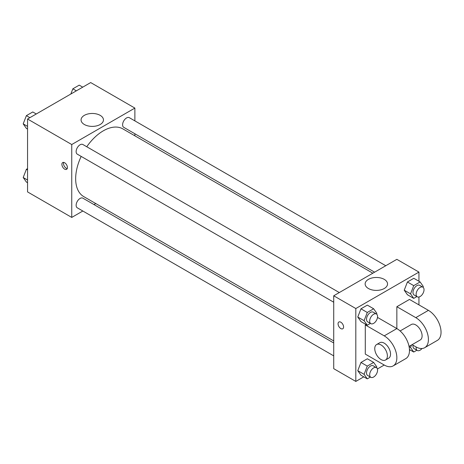 <?xml version="1.0" encoding="UTF-8"?>
<svg xmlns="http://www.w3.org/2000/svg" width="464" height="464" viewBox="0 0 464 464"><rect width="100%" height="100%" fill="white"/><g stroke="black" fill="none" stroke-linecap="round" stroke-linejoin="round"><path stroke-width="0.7" d="M82.836 211.021L71.746 217.425L27.556 191.91L27.556 119.016L90.683 82.569L134.873 108.083L134.873 120.884M95.77 203.551L93.995 204.578M81.171 156.414A39.104 22.574 120 0 0 75.661 178.715A39.104 22.574 120 0 0 83.758 196.614L333.726 340.936M372.83 273.203L122.861 128.888A39.104 22.574 120 0 0 86.751 146.746M134.873 133.771L134.873 135.824M71.746 217.425L71.746 144.53L134.873 108.083M385.77 265.733L129.334 117.682A5.58 3.219 120 0 0 125.031 119.178A5.58 3.219 120 0 0 122.595 124.793A5.58 3.219 120 0 0 123.755 127.345L374.61 272.177M333.726 342.989L82.87 198.157A5.58 3.219 120 0 0 78.573 199.653A5.58 3.219 120 0 0 76.137 205.268A5.58 3.219 120 0 0 77.291 207.82L333.726 355.871M333.726 302.221L77.291 154.17A5.58 3.219 -60 0 1 77.291 147.726A5.58 3.219 -60 0 1 82.87 144.507L339.306 292.558M71.746 144.53L27.556 119.016M84.349 124.497A11.194 6.461 180 0 1 81.067 119.927A11.194 6.461 180 0 1 92.266 113.465A11.194 6.461 180 0 1 103.46 119.927A11.194 6.461 180 0 1 96.547 125.901A11.194 6.461 180 0 1 84.349 124.497M67.413 167.539A3.903 2.256 60 0 1 66.607 169.325A3.903 2.256 60 0 1 62.698 167.075A3.903 2.256 60 0 1 62.698 162.562A3.903 2.256 60 0 1 65.708 163.606A3.903 2.256 60 0 1 67.413 167.539M67.234 168.577A3.903 2.256 60 0 1 64.287 166.153A3.903 2.256 60 0 1 63.661 162.394M363.776 376.838L355.818 381.431L333.726 368.671L333.726 295.783L396.853 259.335L418.946 272.09L418.946 281.271M27.556 129.079L26.39 128.4L23.2 123.865L26.39 115.646L32.77 111.963L36.273 113.987M27.556 126.382L23.2 123.865M29.893 117.67L26.39 115.646M70.83 94.035L72.848 88.821L79.228 85.138L82.731 87.162M76.357 90.845L72.848 88.821M27.556 182.729L26.39 182.05L23.2 177.515L26.39 169.296L27.556 168.618M27.556 180.032L23.2 177.515M27.556 169.969L26.39 169.296M370.411 323.402L367.279 325.212L364.089 320.676L367.279 312.458L373.653 308.775L376.843 313.31L376.548 314.07M376.414 313.983L373.253 312.162A5.58 3.219 120 0 0 368.955 313.652A5.58 3.219 120 0 0 366.519 319.273A5.58 3.219 120 0 0 367.674 321.825L370.835 323.646A5.58 3.219 120 0 0 376.414 320.427A5.58 3.219 120 0 0 376.414 313.983A5.58 3.219 120 0 0 372.111 315.479A5.58 3.219 120 0 0 369.675 321.094A5.58 3.219 120 0 0 370.835 323.646M367.279 325.212L360.963 321.569L357.773 317.028L360.963 308.809L367.343 305.126L373.653 308.775M364.089 320.676L357.773 317.028L360.963 308.809L367.343 305.126M367.279 312.458L360.963 308.809M416.869 296.577L413.737 298.387L410.547 293.851L413.737 285.633L420.117 281.95L423.307 286.485L423.011 287.245M422.872 287.158L419.717 285.337A5.58 3.219 120 0 0 415.419 286.833A5.58 3.219 120 0 0 412.983 292.448A5.58 3.219 120 0 0 414.137 295L417.293 296.821A5.58 3.219 120 0 0 422.872 293.602A5.58 3.219 120 0 0 422.872 287.158A5.58 3.219 120 0 0 418.574 288.654A5.58 3.219 120 0 0 416.138 294.269A5.58 3.219 120 0 0 417.293 296.821M413.737 298.387L407.427 294.744L404.237 290.203L407.427 281.984L413.807 278.301L420.117 281.95M410.547 293.851L404.237 290.203L407.427 281.984L413.807 278.301M413.737 285.633L407.427 281.984M370.411 377.052L367.279 378.862L364.089 374.326L367.279 366.108L373.653 362.425L376.843 366.96L376.548 367.72M376.414 367.633L373.253 365.812A5.58 3.219 120 0 0 368.955 367.302A5.58 3.219 120 0 0 366.519 372.923A5.58 3.219 120 0 0 367.674 375.475L370.835 377.296A5.58 3.219 120 0 0 376.414 374.077A5.58 3.219 120 0 0 376.414 367.633A5.58 3.219 120 0 0 372.111 369.129A5.58 3.219 120 0 0 369.675 374.744A5.58 3.219 120 0 0 370.835 377.296M367.279 378.862L360.963 375.219L357.773 370.678L360.963 362.459L367.343 358.776L373.653 362.425M364.089 374.326L357.773 370.678L360.963 362.459L367.343 358.776M367.279 366.108L360.963 362.459M416.869 350.227L413.737 352.037L410.547 347.501L411.516 345.001M413.047 345.222A5.58 3.219 120 0 0 412.983 346.098A5.58 3.219 120 0 0 414.137 348.65L417.293 350.471A5.58 3.219 120 0 0 422.008 348.505M413.737 352.037L409.457 349.566M410.547 347.501L409.097 346.66M416.208 347.037A5.58 3.219 120 0 0 416.138 347.919A5.58 3.219 120 0 0 417.293 350.471M340.825 328.576A3.903 2.256 -120 0 0 342.774 328.773A3.903 2.256 60 0 1 340.82 328.582A3.903 2.256 60 0 1 338.268 325.136A3.903 2.256 60 0 1 338.871 322.004A3.903 2.256 -120 0 0 338.273 325.136A3.903 2.256 -120 0 0 340.825 328.576M338.871 322.004A3.903 2.256 60 0 1 342.774 324.261A3.903 2.256 60 0 1 342.774 328.773M355.818 381.431L355.818 308.537L333.726 295.783L396.853 259.335M333.726 368.671L333.726 295.783M384.256 279.363A11.194 6.461 180 0 1 387.533 283.933A11.194 6.461 180 0 1 376.339 290.4A11.194 6.461 180 0 1 365.139 283.933A11.194 6.461 180 0 1 372.053 277.965A11.194 6.461 180 0 1 384.256 279.363M355.818 308.537L418.946 272.09M418.946 297.006L418.946 304.894M410.234 350.013L409.48 350.453M384.227 365.029L365.29 354.096L365.29 324.939L384.227 335.872A17.852 10.307 60 0 1 395.891 351.608A17.852 10.307 60 0 1 393.153 365.916A17.852 10.307 60 0 1 384.227 365.029L377.4 368.973M407.427 294.744L404.237 290.203M360.963 321.569L357.773 317.028M360.963 375.219L357.773 370.678M377.4 317.944L377.916 317.649L396.853 328.582L396.853 306.716L409.48 299.425L428.417 310.358A17.852 10.307 60 0 1 440.081 326.093A17.852 10.307 60 0 1 437.343 340.402L424.717 347.693A17.852 10.307 60 0 1 415.79 346.805L412.096 344.671M366.044 324.498L365.29 324.939M393.153 365.916L405.78 358.626A17.852 10.307 -120 0 0 408.517 344.317A17.852 10.307 -120 0 0 396.853 328.582L384.227 335.872M400.119 330.965L411.33 324.498A8.926 5.156 60 0 1 418.209 326.888A8.926 5.156 60 0 1 422.107 335.872A8.926 5.156 60 0 1 420.256 339.961L409.051 346.428M428.417 310.358L415.79 317.649L396.853 306.716M415.79 317.649A17.852 10.307 60 0 1 427.454 333.384A17.852 10.307 60 0 1 424.717 347.693M376.606 344.543L379.767 342.716A8.926 5.156 60 0 1 386.645 345.112A8.926 5.156 60 0 1 390.543 354.096A8.926 5.156 60 0 1 388.693 358.185L385.538 360.006A8.926 5.156 60 0 1 376.606 354.85A8.926 5.156 60 0 1 376.606 344.543A8.926 5.156 60 0 1 383.49 346.933A8.926 5.156 60 0 1 387.382 355.917A8.926 5.156 60 0 1 385.538 360.006"/></g></svg>
